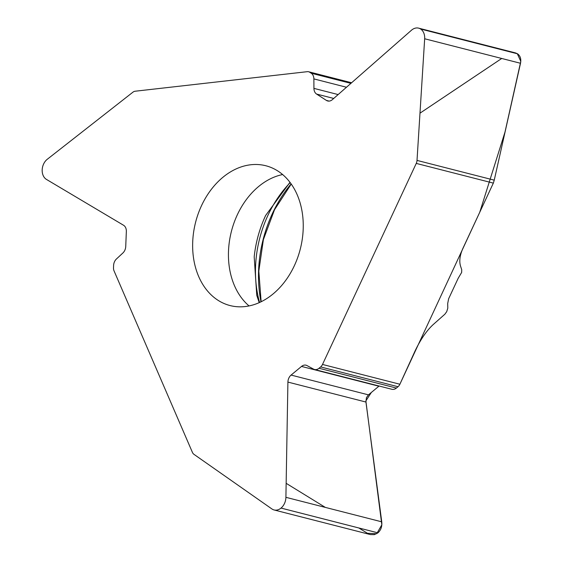 <?xml version="1.0" encoding="UTF-8"?>
<svg xmlns="http://www.w3.org/2000/svg" width="563" height="563" viewBox="0 0 563 563"><rect width="100%" height="100%" fill="white"/><g stroke="black" fill="none" stroke-linecap="round" stroke-linejoin="round"><path stroke-width="0.84" d="M294.365 265.673A72.148 54.041 -75.7 0 0 265.827 165.754A72.148 54.041 -75.7 0 0 201.526 205.643A72.148 54.041 -75.7 0 0 230.07 305.561A72.148 54.041 -75.7 0 0 294.365 265.673M322.5 364.451L399.885 384.24A6.327 4.743 104.3 0 1 398.02 386.718L320.636 366.928A6.327 4.743 104.3 0 0 322.5 364.451L416.254 163.404A6.327 4.743 104.3 0 0 417.014 160.406L494.237 180.153L493.42 182.933A6.327 4.743 104.3 0 1 493.336 183.116L416.254 163.404M399.885 384.24L415.022 351.059C420.561 339.468 426.613 330.643 433.193 324.57L444.876 314.203L446.719 311.635L447.796 308.158L447.698 303.499L448.655 298.714L458.176 278.298L461.653 272.436L461.737 269.74L460.506 266.003C459.063 261.063 459.88 255.152 462.955 248.269L493.336 183.116M351.432 82.909L309.699 72.233A6.327 4.743 104.3 0 0 308.623 71.761A6.327 4.743 104.3 0 0 307.307 71.677L135.19 91.22A6.327 4.743 104.3 0 0 132.861 92.226L47.278 159.266A11.647 8.719 104.3 0 0 42.183 169.871L42.183 169.871A11.647 8.719 104.3 0 0 46.469 179.421L123.55 225.256A7.593 5.686 -75.7 0 1 126.344 231.477L125.739 246.474A7.593 5.686 -75.7 0 1 122.875 253.005L116.464 258.959A7.593 5.686 104.3 0 0 113.599 265.483L113.508 267.805A6.327 4.743 104.3 0 0 114.029 270.838L192.398 452.342A6.327 4.743 104.3 0 0 193.961 454.341L271.894 508.945A11.647 8.719 104.3 0 0 274.082 509.958A11.647 8.719 104.3 0 0 281.028 508.079L377.928 532.858L374.346 534.646L370.37 534.583M309.699 72.233L311.219 73.218A7.593 5.686 104.3 0 1 313.873 78.904L313.929 88.377A7.593 5.686 -75.7 0 0 316.589 94.063L326.406 100.418A7.593 5.686 -75.7 0 0 327.694 100.981A7.593 5.686 -75.7 0 0 332.374 99.63L411.469 30.226A11.647 8.719 104.3 0 1 418.647 28.15A11.647 8.719 104.3 0 1 420.617 29.016L420.624 29.023A11.647 8.719 104.3 0 1 424.664 38.763L417.014 160.406M515.476 52.915L517.517 53.802C520.332 55.836 521.331 58.988 520.508 63.274L494.237 180.153M358.807 527.967L367.456 533.288L376.724 533.696L381.827 524.815L365.866 400.891L371.348 392.446L379.117 386.021L368.441 394.86L366.436 397.682L365.943 402.045L381.749 521.831C382.214 526.461 380.94 530.135 377.935 532.851L377.928 532.858M320.636 366.928L319.024 368.265A7.593 5.686 104.3 0 1 314.492 369.49A7.593 5.686 104.3 0 1 313.507 369.103L307.032 365.591A7.593 5.686 -75.7 0 0 306.04 365.197A7.593 5.686 -75.7 0 0 301.515 366.429L291.085 375.078A7.593 5.686 -75.7 0 0 287.911 382.087L285.905 497.319A11.647 8.719 104.3 0 1 281.036 508.072L377.935 532.851M319.024 368.265L396.408 388.062L398.02 386.718L396.408 388.062A7.593 5.686 104.3 0 1 391.876 389.286L314.492 369.49M259.564 302.479A101.488 76.012 104.3 0 1 267.974 215.256A101.488 76.012 104.3 0 1 290.219 182.616M286.152 483.314L325.351 507.411M399.843 384.332L479.746 212.272L504.976 132.143L520.789 61.402L517.291 53.661M501.724 58.468L419.984 113.17M282.647 174.544A72.148 54.041 -75.7 0 0 237.326 214.799A72.148 54.041 -75.7 0 0 249.043 305.92M420.624 29.023L517.517 53.802L420.617 29.016M424.664 38.763L520.508 63.274M326.406 100.418L329.095 101.101M316.589 94.063L333.718 98.448M313.929 88.377L338.145 94.57M313.873 78.904L346.484 87.251M311.219 73.218L350.904 83.366M285.905 497.319L381.749 521.831M287.911 382.087L365.943 402.045M291.085 375.078L368.441 394.86M301.515 366.429L378.871 386.211M264.772 217.346L265.659 215.404A98.504 73.774 -75.7 0 0 263.583 220.105A98.504 73.774 -75.7 0 0 254.194 256.798L256.763 295.322L259.212 302.641M291.134 183.869A112.924 84.577 -75.7 0 0 260.972 301.817M515.3 52.866L418.647 28.15M308.623 71.761L351.608 82.754M370.194 534.533L274.082 509.958M289.987 182.306L265.616 215.509L263.583 220.105L264.744 217.417M261.141 301.74L258.811 271.12L263.385 239.606L274.505 209.76L291.24 184.024"/></g></svg>
